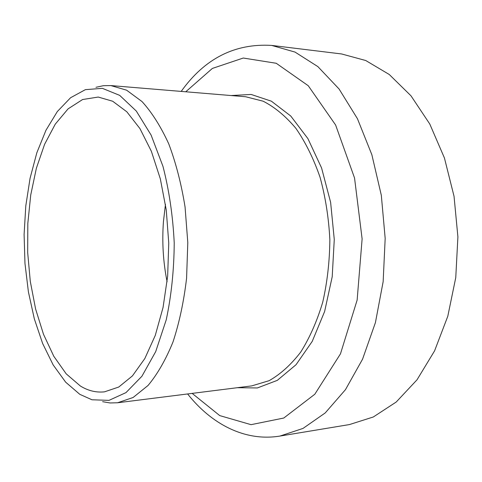 <?xml version="1.0" encoding="UTF-8"?>
<svg xmlns="http://www.w3.org/2000/svg" width="482" height="482" viewBox="0 0 482 482"><rect width="100%" height="100%" fill="white"/><g stroke="black" fill="none" stroke-linecap="round" stroke-linejoin="round"><path stroke-width="0.72" d="M279.958 436.065L303.021 428.414L325.223 412.929L345.455 389.673L362.554 359.186L375.418 322.615L383.154 281.645L385.178 238.421L381.322 195.318L371.857 154.716L357.451 118.723L339.075 88.995L317.873 66.612L295.032 52.086L271.667 45.416L341.599 53.96L365.742 60.521L389.251 74.487L410.989 95.816L429.769 124.001L444.44 158.006L454.038 196.282L457.9 236.879L455.761 277.602L447.796 316.252L434.583 350.848L417.02 379.804L396.204 402.036L373.309 416.984L349.468 424.564L279.958 436.065C244.585 441.886 211.164 423.75 187.618 393.957M80.343 385.992L66.197 373.839L53.785 356.252L43.488 334.273L35.596 308.974L30.288 281.38L27.679 252.52L27.823 223.371L30.74 194.945L36.373 168.23L44.615 144.269L55.279 124.127L68.076 108.866L82.585 99.533L98.232 97.051L112.68 101.238L126.82 111.788L139.961 128.622L151.36 151.27L160.319 178.822L166.254 209.959L168.754 243.012L167.658 276.15L163.049 307.504L155.27 335.418L144.841 358.524L132.43 375.9L118.741 387.04L104.492 391.842C96.159 392.728 88.116 390.775 80.343 385.992M79.795 394.33L65.66 382.178L53.159 364.916L42.633 343.491L34.324 318.837L28.402 291.869L24.974 263.473L24.1 234.505L25.799 205.832L30.065 178.298L36.825 152.794L45.971 130.236L57.316 111.559L70.583 97.732L85.374 89.658L102.371 88.339L119.687 95.37L136.304 111.059L151.113 135.093L162.982 166.404C169.14 190.36 172.887 215.858 174.225 242.898C174.038 269.968 171.375 295.605 166.242 319.795L155.71 351.589L141.937 376.225L125.995 392.607L108.992 400.367L91.954 399.771L79.795 394.33M95.954 87.296L103.329 85.706L110.866 85.579L126.597 90.182L142.015 101.557C151.926 112.457 160.849 126.597 168.796 143.979C175.942 163 181.371 184.028 185.07 207.061L187.799 242.609L186.582 278.241C183.859 301.413 179.334 322.651 173.002 341.955C165.796 359.662 157.481 374.171 148.04 385.479L133.116 397.493L117.596 402.765L110.065 402.958L102.624 401.681M167.103 281.771C163.151 261.997 161.934 241.898 163.452 221.479L165.459 204.362M110.866 85.579L245.693 96.755L263.166 101.208C274.752 107.125 285.669 116.18 295.906 128.363C305.51 142.25 313.565 158.566 320.072 177.316C325.477 197.12 328.736 217.882 329.851 239.596C329.658 261.34 327.278 282.217 322.723 302.232C317.017 321.241 309.661 337.888 300.66 352.167C290.941 364.778 280.422 374.279 269.095 380.69L251.827 385.877L117.596 402.765M231.083 95.544L251.11 94.442L271.396 101.19L290.767 116.029L307.92 138.635L321.584 167.983L330.628 202.368L334.273 239.5L332.206 276.752L324.627 311.493L312.228 341.395L296.044 364.705L277.319 380.358L257.34 387.962L237.289 387.709M185.751 91.785L212.369 68.426L243.265 58.033L276.24 63.275L308.257 85.73L335.617 125.007L354.547 178.015L362.121 238.909L357.138 300.075L340.473 353.836L314.806 394.24L283.771 418.033L251.044 424.666L219.738 415.598L192.149 393.384M271.667 45.416C234.842 43.205 204.687 58.539 181.196 91.411"/></g></svg>
